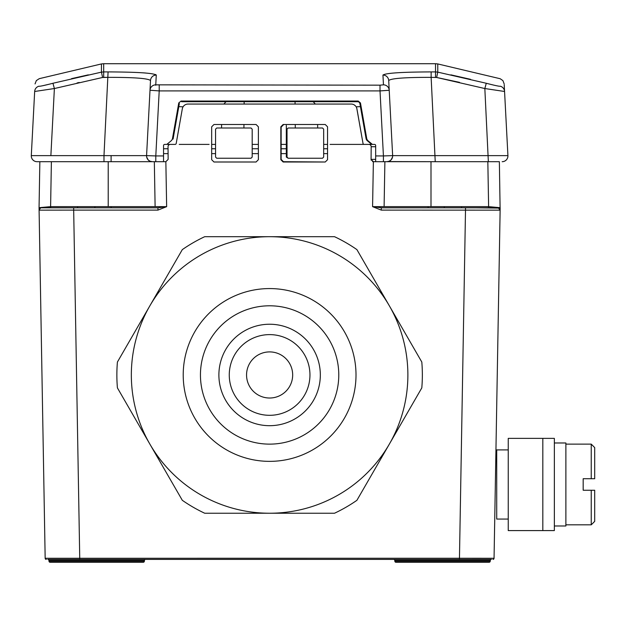 <?xml version="1.0" encoding="UTF-8"?>
<svg xmlns="http://www.w3.org/2000/svg" width="626" height="626" viewBox="0 0 626 626"><rect width="100%" height="100%" fill="white"/><g stroke="black" fill="none" stroke-linecap="round" stroke-linejoin="round"><path stroke-width="0.94" d="M490.283 560.466L394.779 560.466A1.15 1.15 0 0 0 393.637 559.409A1.15 1.15 0 0 1 394.779 560.466L394.849 561.24A1.15 1.15 0 0 0 396 562.289L489.062 562.289A1.15 1.15 0 0 0 490.213 561.24L490.283 560.466A1.15 1.15 0 0 1 491.426 559.409L47.795 559.409A1.15 1.15 -90 0 1 48.945 560.466L49.008 561.24A1.15 1.15 0 0 0 50.158 562.289L62.874 562.289L50.158 562.289A1.15 1.15 0 0 1 49.008 561.24A1.15 1.15 0 0 0 50.158 562.289A1.15 1.15 0 0 1 49.008 561.24L144.371 561.24L144.442 560.466L48.945 560.466M492.897 559.409A1.15 1.15 0 0 0 494.055 558.275A1.15 1.15 0 0 1 492.897 559.409A1.15 1.15 -90 0 0 494.055 558.275L500.127 210.156L494.055 558.275L459.461 558.259L459.461 559.409L477.114 559.409M120.982 161.696L165.851 161.696L168.144 159.372L168.034 146.727A2.308 2.308 0 0 1 170.342 144.403L164.708 144.403A1.15 1.15 0 0 0 163.55 145.553L163.55 161.696L37.059 161.696L39.853 161.696L39.055 207.809L157.94 207.809L157.94 210.109L166.649 206.658L155.115 206.635L154.332 161.696L155.115 206.635L50.604 206.635L39.055 207.691L39.094 210.156L73.68 210.109L79.76 559.409L62.107 559.409M490.213 561.24A1.15 1.15 0 0 1 489.062 562.289A1.15 1.15 0 0 0 490.213 561.24L394.849 561.24A1.15 1.15 0 0 0 396 562.289A1.15 1.15 0 0 1 394.849 561.24A1.15 1.15 0 0 0 396 562.289M145.592 559.409A1.15 1.15 90 0 0 144.442 560.466M144.371 561.24A1.15 1.15 0 0 1 143.221 562.289A1.15 1.15 0 0 0 144.371 561.24A1.15 1.15 0 0 1 143.221 562.289L130.513 562.289L143.221 562.289A1.15 1.15 0 0 0 144.371 561.24A1.15 1.15 0 0 1 143.221 562.289L50.158 562.289M39.055 207.793L45.166 558.275L46.324 559.409A1.15 1.15 90 0 1 45.166 558.275L39.094 210.156A2.308 2.308 0 0 1 40.44 208.012M39.853 161.696L51.387 161.696L50.604 206.635M112.015 71.92L108.087 71.912C137.376 72.021 153.44 73.07 156.273 75.065L155.764 84.839A5.767 5.736 -177 0 0 150.005 90.238L159.207 90.911L155.796 155.929L146.578 155.631L150.514 80.519L146.578 155.631L103.986 155.631L103.986 161.696L111.209 161.696M163.55 161.696L165.851 161.696L166.649 206.658L157.94 207.809M53.867 161.696L58.101 161.696M60.135 161.696L52.334 161.696M51.035 161.696L50.557 161.696M500.151 208.943L500.166 207.691L488.616 206.635L487.834 161.696L499.368 161.696L500.127 210.156L381.281 210.109L372.58 206.658L381.735 207.809M372.486 161.516A2.308 2.308 0 0 0 373.37 161.696L371.077 159.372L371.187 146.727L375.67 146.727M356.773 108.235L363.017 143.448A1.15 1.15 0 0 0 364.152 144.403L368.886 144.403A2.308 2.308 0 0 1 371.187 146.727M363.017 143.448L356.914 108.822A5.767 5.767 0 0 0 351.233 104.057L187.988 104.057A5.767 5.767 0 0 0 182.315 108.822L176.203 143.448A1.15 1.15 0 0 1 175.069 144.403L170.342 144.403M213.975 162.001L256.081 162.001L258.381 159.693L258.381 126.812L256.081 124.504L213.975 124.504L211.666 126.812L211.666 159.693L213.975 162.001M325.246 124.504L283.14 124.504L283.445 124.801L281.137 127.109L281.137 159.387L283.445 161.696L325.246 162.001L327.555 159.693L327.555 126.812L325.246 124.504M325.246 162.001L283.14 162.001L280.839 159.693L280.839 126.812L283.14 124.504M359.981 144.403L368.886 144.403M327.555 144.403L323.665 144.403M286.325 144.403L281.137 144.403M258.381 144.403L252.192 144.403M215.555 144.403L211.666 144.403M209.115 144.403L179.239 144.403M392.525 161.696L384.888 161.696L384.106 206.635L372.58 206.658L373.37 161.696L383.425 161.696L375.67 161.696L375.67 145.553A1.15 1.15 0 0 0 374.512 144.403L330.105 144.403M478.397 161.696L481.746 161.696M373.37 161.696A2.308 2.308 0 0 0 373.386 161.696L375.67 161.696M488.616 206.635L431.001 206.635L431.001 161.696L425.821 161.696M416.728 161.696L409.224 161.696M497.42 207.809L500.166 207.699L500.127 210.203M500.135 209.765L500.143 209.35M495.338 484.477L495.847 455.368L495.338 484.477M431.001 206.635L384.106 206.635L384.888 161.696L383.425 161.696L383.425 155.929L375.67 155.929M375.67 159.372L371.077 159.372A2.308 2.308 0 0 0 371.241 160.256M381.281 210.109L381.281 207.809L497.827 207.809L465.541 207.809L459.461 558.259L45.166 558.275A1.15 1.15 0 0 0 46.324 559.409A1.15 1.15 0 0 1 45.166 558.275M354.191 104.871L355.466 105.904M488.593 206.635L488.593 207.809L490.651 207.809M494.673 207.809L495.542 207.809M496.363 207.809L497.13 207.809M50.636 206.635L50.628 207.809L41.394 207.809A2.308 2.308 90 0 0 39.094 210.156L39.055 207.73L73.68 207.809L73.68 210.109L157.94 210.109M41.394 207.809L41.809 207.809L41.394 207.809A2.308 2.308 0 0 0 39.094 210.156L39.602 210.156M156.477 207.809L157.486 207.809M500.127 210.117L500.127 210.125A2.308 2.308 0 0 0 497.827 207.809L500.166 207.809M500.119 210.305L500.127 210.14A2.308 2.308 -90 0 0 497.827 207.809L497.67 207.809M461.589 206.635L461.565 207.809M77.632 206.635L77.655 207.809M508.242 449.898L496.715 449.898L496.715 519.064L508.242 519.064M542.82 530.59L508.242 530.59L508.242 438.364L554.354 438.364L554.354 530.59L542.82 530.59L542.82 438.364M554.354 442.981L565.881 442.981L565.881 525.981L554.354 525.981M565.881 444.131L591.241 444.131L591.241 478.718L583.174 478.718L583.174 490.244L591.241 490.244L591.241 524.823L565.881 524.823M594.7 490.244L591.241 490.244L594.7 490.244L594.7 521.372L591.241 524.823M591.241 444.131L594.7 447.59L594.7 478.718L591.241 478.718L594.7 478.718M269.61 415.312A40.346 40.346 0 0 1 229.265 374.966A40.346 40.346 0 0 1 269.61 334.613A40.346 40.346 0 0 1 309.956 374.966A40.346 40.346 0 0 1 269.61 415.312M269.61 398.019A23.052 23.052 0 0 1 246.558 374.966A23.052 23.052 0 0 1 269.61 351.906A23.052 23.052 0 0 1 292.671 374.966A23.052 23.052 0 0 1 269.61 398.019M368.119 144.403L371.703 144.403L366.93 140.404L366.147 139.035L366.82 139.035L360.459 102.954L358.189 101.044L181.039 101.044L178.77 102.954L172.4 139.035L171.618 140.404L166.845 144.403L171.109 144.403M366.82 139.035L367.611 140.404L372.376 144.403M371.703 144.403L364.684 144.403M174.537 144.403L166.845 144.403M499.368 161.696L383.425 161.696M459.468 82.342L436.651 77.475L484.837 88.532L504.564 91.482L507.921 155.631L392.643 155.631L388.707 80.519L392.643 155.631L383.425 155.929L380.013 90.911L389.215 90.269L389.028 86.685M152.337 161.696A5.767 5.767 0 0 1 146.578 155.631L146.68 157.04L148.166 159.912L150.037 161.218L152.337 161.696A5.767 5.767 0 0 1 146.578 155.631A5.767 5.767 -90 0 0 151.899 161.68M115.035 77.358L108.087 77.358C133.909 77.311 148.049 78.36 150.514 80.519A5.767 5.751 -177 0 1 156.273 75.065L155.647 74.517M34.665 91.482L54.384 88.532L102.57 77.475L108.087 77.358L103.689 77.358L103.689 71.912L108.087 71.912L103.986 155.631L31.3 155.631L34.665 91.482C35.189 81.396 35.189 81.396 34.665 91.482A5.767 5.751 -177 0 1 38.882 86.231C39.415 76.137 39.415 76.137 38.882 86.231C39.602 86.49 44.289 85.496 52.944 83.266L54.384 88.532L50.87 155.631M150.154 87.358L150.31 84.416M150.342 83.837L150.451 81.732M388.715 80.754L389.067 87.327M500.464 86.271A5.767 5.751 177 0 1 504.564 91.482L504.212 84.753M155.741 85.261L155.764 84.839L380.013 85.167L383.464 84.839L382.948 75.065A5.767 5.751 -3 0 1 388.707 80.519C391.172 78.36 405.312 77.311 431.134 77.358L435.234 161.696L388.104 161.563A5.767 5.767 0 0 0 392.643 155.631L392.541 157.04L391.054 159.912L389.184 161.218L386.884 161.696A5.767 5.767 90 0 0 392.643 155.631A5.767 5.767 0 0 1 388.104 161.563L386.899 161.696M504.564 91.482A5.767 5.751 -3 0 0 500.346 86.231C499.814 76.137 499.814 76.137 500.346 86.231C499.618 86.49 494.931 85.496 486.277 83.266L437.77 72.131L437.77 63.93L500.174 78.727L502.905 80.605L504.165 83.915M470.494 79.314L450.9 74.854M382.948 75.065C385.78 73.07 401.845 72.021 431.134 71.912L431.134 77.358L436.651 77.475L437.77 72.131L435.532 71.912L435.532 63.711L103.689 63.711L103.689 77.358M145.576 73.015L143.354 72.851M88.329 74.854L71.52 78.649M35.056 83.915L36.324 80.605L39.274 78.665L101.451 63.93L101.451 72.131L52.944 83.266M49.814 84.064L42.482 85.778M102.57 77.475L101.451 72.131L103.689 71.912M366.147 139.035L359.895 103.619A2.308 2.308 40 0 0 357.626 101.709L181.595 101.709L181.039 101.044M178.77 102.954L179.326 103.619L173.081 139.035L172.4 139.035M386.884 161.696A5.767 5.767 0 0 0 388.104 161.563A5.767 5.767 0 0 1 386.884 161.696M502.169 161.696A5.767 5.767 -90 0 0 507.921 155.631A5.767 5.767 0 0 1 502.169 161.696A5.767 5.767 0 0 0 507.921 155.631M37.059 161.696A5.767 5.767 90 0 1 31.3 155.631A5.767 5.767 0 0 0 37.059 161.696A5.767 5.767 0 0 1 31.3 155.631M317.672 128.009L317.617 124.504M360.435 106.639L356.155 106.811M221.549 128.009L221.604 124.504M183.066 106.811L178.793 106.639M287.029 157.087L288.187 158.237L286.325 157.087L286.325 125.435L286.426 128.557L287.029 129.159L287.029 157.087L286.325 157.087M287.029 129.159L288.187 128.009L322.515 128.009L323.665 129.159L323.665 157.087L322.515 158.237L288.187 158.237M215.555 129.159L216.713 128.009L251.042 128.009L252.192 129.159L252.192 157.087L251.042 158.237L216.713 158.237L215.555 157.087L215.555 129.159M163.55 148.761L168.05 148.761M211.666 148.761L215.555 148.761M252.192 148.761L258.381 148.761M281.137 148.761L286.325 148.761M323.665 148.761L327.555 148.761M117.414 387.893L182.315 500.307A152.744 152.744 0 0 0 204.71 513.234L269.61 513.234A138.276 138.276 0 0 0 389.356 305.824A138.276 138.276 0 0 0 149.864 305.824A138.276 138.276 0 0 0 269.61 513.234L334.511 513.234A152.744 152.744 0 0 0 356.906 500.307L421.807 387.893A152.744 152.744 0 0 0 421.807 362.031L356.906 249.617A152.744 152.744 0 0 0 334.511 236.691L204.71 236.691A152.744 152.744 0 0 0 182.315 249.617L117.414 362.031A152.744 152.744 0 0 0 117.414 387.893M200.445 374.966A69.165 69.165 0 0 0 269.61 444.131A69.165 69.165 0 0 0 338.776 374.966A69.165 69.165 0 0 0 269.61 305.793A69.165 69.165 0 0 0 200.445 374.966M218.889 374.966A50.722 50.722 0 0 0 269.61 425.688A50.722 50.722 0 0 0 320.332 374.966A50.722 50.722 0 0 0 269.61 324.237A50.722 50.722 0 0 0 218.889 374.966M108.22 206.635L108.22 161.696M500.135 210.007L500.127 210.156A2.308 2.308 -90 0 0 497.827 207.809L475.995 207.816L498.953 208.098M428.121 207.809L428.121 206.635M444.303 206.635L444.28 207.809M111.099 155.584L111.099 161.696M111.099 206.635L111.099 207.809M94.925 206.635L94.941 207.809M159.207 85.167L159.207 90.911L380.013 90.911L380.013 85.167M163.55 155.929L155.796 155.929L155.796 161.696M79.212 82.468L77.045 82.968M486.261 83.297L484.837 88.532L488.35 161.696M437.3 74.267L437.77 72.131M431.134 77.358L431.134 71.912L435.532 71.912L435.532 77.358M486.277 83.266L484.837 88.532M383.464 84.839A5.767 5.736 -3 0 1 389.215 90.238L389.215 90.222M360.459 102.954L359.895 103.619M358.189 101.044L357.626 101.709M366.93 140.404L367.611 140.404M243.921 128.009L243.968 124.504M295.3 128.009L295.253 124.504M223.967 104.057A11.526 11.166 -75.9 0 1 226.166 101.709M315.254 104.057A11.526 11.166 -104.1 0 0 313.063 101.709M295.073 104.057L295.073 101.709M244.148 104.057L244.148 101.709M269.61 461.362A86.396 86.396 0 0 1 183.215 374.966A86.396 86.396 0 0 1 269.61 288.57A86.396 86.396 0 0 1 356.006 374.966A86.396 86.396 0 0 1 269.61 461.362M39.109 209.804L40.667 207.926M500.127 210.187L498.398 207.879M39.055 208.02L39.094 210.164M39.242 209.303L39.493 208.818M40.072 208.231L40.549 207.965M437.77 63.93L435.532 63.711M103.689 63.711L101.451 63.93M103.986 161.696L152.321 161.696M163.55 153.628L168.097 153.628M327.555 153.628L323.665 153.628M286.325 153.628L281.137 153.628M258.381 153.628L252.192 153.628M215.555 153.628L211.666 153.628"/></g></svg>
